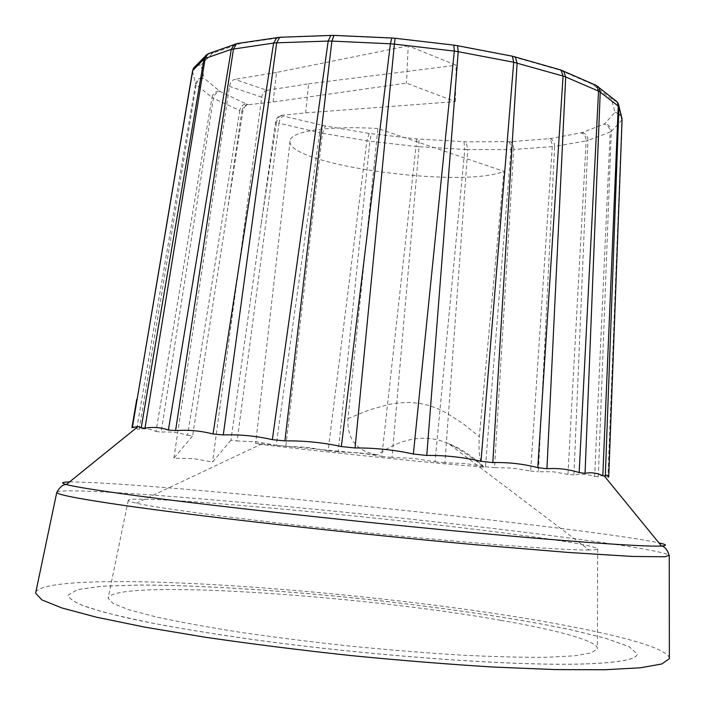 <?xml version="1.0" encoding="UTF-8"?>
<svg xmlns="http://www.w3.org/2000/svg" width="705" height="705" viewBox="0 0 705 705"><rect width="100%" height="100%" fill="white"/><g stroke="black" fill="none" stroke-linecap="round" stroke-linejoin="round"><path stroke-width="0.53" stroke-dasharray="3.52 2.64" d="M586.146 663.863C620.012 662.541 637.029 659.254 637.188 653.993L629.089 646.582L605.507 638.228L569.437 629.459C512.544 617.65 434.862 606.459 355.364 598.078C275.831 590.023 197.497 585.088 139.396 585.018L102.287 586.216L77.497 589.583L68.059 595.179C68.773 598.175 73.646 601.603 82.661 605.454L102.234 611.72C119.321 616.196 140.489 620.858 165.737 625.705C193.1 630.578 223.388 635.355 256.594 640.034C376.558 656.47 519.329 666.357 586.146 663.863M586.137 663.907C620.012 662.585 637.02 659.298 637.179 654.029L629.089 646.626L605.507 638.263L569.428 629.495C512.535 617.677 434.853 606.485 355.355 598.113C275.822 590.05 197.497 585.124 139.387 585.053L102.287 586.26L77.488 589.618L68.05 595.214C68.773 598.21 73.637 601.638 82.652 605.498C94.162 609.569 109.962 613.932 130.055 618.585C163.119 625.688 206.459 633.099 256.585 640.078C376.549 656.514 519.329 666.401 586.137 663.907M242.793 111.681L241.806 111.372L226.605 215.836L242.793 111.681C243.657 107.706 245.507 105.38 248.345 104.701L273.091 101.987L406.494 83.119L455.351 101.617L305.662 112.871L280.951 115.373C278.131 116.017 276.316 118.29 275.514 122.212L261.079 224.578L276.457 122.52L278.969 123.208C279.709 119.268 281.189 116.898 283.41 116.087L325.393 125.975L369.164 133.448L416.761 138.92L466.084 141.802L510.579 141.679L550.138 138.603L582.348 132.575L604.775 123.683L615.077 112.245L611.279 98.788L592.226 84.159L559.929 70.13L510.684 56.074L453.729 45.27L395.188 38.44M131.923 427.715L131.914 427.715C133.879 426.225 135.483 426.595 136.717 428.807L195.558 83.798L196.201 84.644C197.294 80.485 199.947 78.352 204.186 78.255L219.458 91.042C215.501 91.271 213.007 93.404 211.985 97.457L196.201 84.644L139.308 429.213C145.336 428.191 150.896 428.948 155.999 431.478L211.985 97.466L213.403 98.303C214.391 94.232 216.735 92.011 220.445 91.641L246.204 103.917C242.837 104.393 240.687 106.614 239.762 110.588L213.403 98.295L161.137 432.121C170.434 431.478 179.229 432.535 187.53 435.311L239.762 110.597L241.806 111.372C242.679 107.38 244.617 105.08 247.64 104.472L248.345 104.701M275.514 122.212L276.457 122.511C277.259 118.599 278.986 116.29 281.639 115.594L283.41 116.087M239.735 43.172L240.652 43.393L212.434 53.28L200.987 65.142L204.186 78.255M237.409 43.507L239.092 43.745M560.977 70.095L559.929 70.13M593.425 84.186L592.226 84.159M595.425 85.058L593.425 84.838M613.87 99.264L611.279 98.788M617.122 101.89L611.773 99.431M621.572 116.889L619.025 113.646L615.077 112.245M622.074 119.824L611.297 131.43L598.298 476.774C601.48 475.047 604.687 475.179 607.93 477.188L621.81 120.608C621.572 116.237 619.263 113.646 614.901 112.809M573.94 474.897L567.957 474.386L586.181 140.877L587.979 140.41L573.94 474.897C580.726 473.628 587.635 474.174 594.65 476.527L610.186 132.073L611.297 131.438C611.076 127.191 608.9 124.609 604.775 123.683M582.348 132.575C585.952 133.659 587.838 136.268 587.979 140.401L610.186 132.064C610.001 127.816 607.939 125.182 604.009 124.15M550.138 138.603C553.064 139.793 554.553 142.41 554.606 146.455L586.181 140.868C586.075 136.726 584.383 134.073 581.087 132.91M567.957 474.386L553.072 471.751L538.417 471.76L554.606 146.464L513.716 149.486L494.522 467.635L512.491 468.049L530.627 471.046L552.262 146.737C552.271 142.683 551.01 140.039 548.49 138.806M508.658 141.749C510.341 142.992 511.116 145.609 510.984 149.575L467.759 149.53L444.899 462.78L465.141 463.511L485.445 466.754L510.984 149.583L513.716 149.495C513.778 145.512 512.729 142.912 510.579 141.679M463.987 141.74L464.789 149.442L419.07 146.719L392.024 457.448L413.571 458.382L435.02 461.793L464.789 149.442L467.759 149.539L466.084 141.802M416.761 138.92L416.012 146.455L369.905 141.22L338.233 451.87L360.158 452.91L381.793 456.399L416.012 146.455L419.07 146.719L418.92 139.105M369.164 133.448L366.882 140.797L322.449 133.28L285.816 446.3L307.186 447.331L328.081 450.803L366.882 140.806L369.905 141.229L371.297 133.747M323.392 125.569C321.542 126.451 320.281 128.839 319.612 132.716L278.977 123.199L237.127 440.969L256.973 441.885L276.193 445.26L319.612 132.716L322.449 133.289L325.393 125.975M192.483 71.249L195.558 83.789C196.669 79.647 199.392 77.603 203.745 77.647M192.87 69.857C194.448 66.455 197.153 64.886 200.987 65.142M196.078 65.521L201.181 64.569M209.561 53.272L212.434 53.28M211.438 52.611L213.315 52.787M594.65 476.527L598.298 476.774M607.93 477.188L608.723 477.126M485.445 466.754L494.522 467.635M435.02 461.793L444.899 462.78M381.793 456.399L392.024 457.448M328.081 450.803L338.233 451.87M276.193 445.26L285.816 446.3M261.079 224.578L230.896 440.273L237.127 440.969M187.53 435.311L192.632 435.91L226.605 215.836M155.999 431.478L161.137 432.121M136.717 428.807L139.308 429.213M530.627 471.046L538.417 471.76M230.896 440.273L212.549 462.013L193.646 458.647L173.879 458.171L192.632 435.91M35.796 592.262C39.471 583.423 86.9 580.4 150.755 581.977C242.969 584.375 365.366 595.328 471.178 610.116C575.959 624.85 664.974 644.079 669.362 657.739M455.351 101.617L456.17 65.248L408.213 45.816L406.494 83.119M408.213 45.816L276.563 72.439L273.091 101.987M173.879 458.171L229.469 86.362C230.279 82.476 232.06 80.141 234.8 79.357L266.975 90.302L308.64 83.789L305.662 112.871M308.64 83.789L456.17 65.248M500.788 620.303C558.025 630.217 598.563 641.224 597.338 648.838L591.266 652.945L574.311 655.844L546.349 657.289C522.467 657.474 493.985 656.743 460.911 655.095C425.811 652.918 388.975 649.931 350.394 646.141C311.848 641.964 275.179 637.355 240.387 632.306C207.675 627.15 179.643 622.039 156.299 616.981L129.226 609.851L113.214 603.542L108.121 598.289C112.492 578.497 359.444 595.02 500.788 620.303M483.894 467.133L481.973 464.877C479.356 459.246 478.475 449.861 479.321 436.712L503.916 171.359L377.889 128.522L347.944 418.638C347.063 439.471 356.924 451.544 377.536 454.848L255.651 443.419C253.976 444.247 375.263 457.298 442.872 463.67L483.894 467.133C472.227 457.466 460.462 449.623 448.591 443.621C458.558 447.367 469.689 454.452 481.982 464.868M589.186 549.971C564.767 550.517 470.076 543.343 362.167 532.178C254.258 521.039 160.106 508.693 136.312 503.176C131.086 501.986 128.389 501.07 128.231 500.409C129.447 493.738 367.684 515.276 504.524 533.042C563.824 540.638 594.87 545.926 597.664 548.913C597.373 549.53 594.544 549.882 589.186 549.971L448.556 443.63C426.058 433.725 402.388 437.47 377.545 454.831M377.889 128.522C327.12 125.534 290.222 131.412 290.072 140.956C285.217 164.626 461.81 188.984 503.916 171.359M266.975 90.302C264.243 91.06 262.498 93.351 261.758 97.167L212.549 462.013M276.563 72.439L234.8 79.357M246.204 103.917L247.64 104.472M219.458 91.042L220.445 91.641M395.082 38.431L332.637 35.602L282.212 37.4L240.652 43.393M280.951 115.373L281.639 115.594M69.522 481.938C86.512 481.894 119.709 483.877 169.112 487.904C327.613 500.656 603.736 530.988 658.902 542.85M56.858 492.072C59.599 489.349 104.375 491.367 165.569 496.029C254.197 502.832 373.104 514.553 476.042 526.459C578.021 538.285 664.48 550.534 669.23 555.355M347.944 418.629L368.715 410.116L389.195 404.326L399.33 402.855L409.314 402.467L419.105 403.269L428.631 405.34L437.849 408.688L446.732 413.095L463.555 423.996L479.321 436.712M261.758 97.167L229.469 86.362M262.137 443.709L136.312 503.176M290.072 140.956L255.651 443.419M128.231 500.409L108.121 598.289M597.664 548.913L597.338 648.838"/><path stroke-width="1.06" d="M231.275 49.376L168.398 430.006C160.705 427.371 152.897 426.754 144.983 428.164L205.181 58.436L231.275 49.368L273.611 43.067L213.007 433.989C200.564 430.764 188.094 429.645 175.589 430.623L233.487 48.865L236.536 43.807L239.735 43.172M231.275 49.368L233.901 44.706L237.409 43.507M281.7 37.189L279.7 37.339L276.677 42.811L328.186 41.066L272.333 439.664C256.012 435.937 239.665 434.368 223.282 434.95L276.677 42.811L273.611 43.067L276.774 37.7L279.488 37.391M330.909 35.4L334.003 35.417L331.888 41.093L390.403 43.789L341.37 446.565C322.661 442.502 303.846 440.616 284.908 440.898L331.888 41.102L328.186 41.066L330.812 35.444L332.258 35.391M334.047 35.391L334.963 35.417M395.082 38.431L394.386 44.115L454.328 51.095L413.359 454.029C394.174 449.834 374.743 447.816 355.056 447.966L394.386 44.124L390.403 43.798L391.804 38.008M395.117 38.264L392.28 38.017M457.501 45.693L458.206 51.685L513.707 62.252L480.995 461.299C463.291 457.21 445.216 455.254 426.781 455.456L458.206 51.694L454.32 51.104L453.861 45.094M454.249 45.173L456.69 45.525M513.707 62.252L512.368 56.241L515.24 56.92L513.584 56.523M512.297 56.188L511.072 55.942M513.698 62.252L563.066 76.061L537.792 467.662C523.216 463.872 508.217 462.189 492.804 462.595L517.109 63.053L515.24 56.92M560.977 70.095L563.709 71.267L565.701 76.977L598.545 91.13L579.149 472.579C568.794 469.257 558.06 467.961 546.948 468.719L565.701 76.977L563.066 76.069L561.065 70.165L558.739 69.407M595.425 85.058L599.047 87.64L600.237 92.082L618.25 106.103L602.828 475.76C597.161 472.967 591.231 472.156 585.053 473.328L600.237 92.082L598.545 91.139L596.818 85.913L593.425 84.186M617.122 101.89L618.452 104.076L622.074 119.824L608.723 477.126C607.684 474.879 606.547 474.562 605.295 476.166L618.937 107.001L617.016 101.731L613.87 99.264M622.074 119.815L621.572 116.889M192.483 71.258L132.346 427.618L192.87 69.857M209.561 53.272L205.781 55.36L203.948 59.132L192.738 70.447L193.619 68.015L196.078 65.521M132.346 427.618L138.145 426.454L141.203 427.917L203.948 59.132L205.181 58.444L207.887 53.853L211.438 52.611M605.295 476.166L602.828 475.76M585.053 473.328L579.149 472.579M546.948 468.719L537.792 467.662M492.804 462.595L480.995 461.299M426.781 455.456L413.359 454.029M355.056 447.966L341.37 446.565M284.908 440.898L272.333 439.664M223.282 434.95L213.007 433.989M175.589 430.623L168.398 430.006M144.983 428.164L141.203 427.917M669.362 657.739L669.362 658.69L661.792 663.978L640.413 667.785L604.775 669.75L555.434 669.583L494.179 667.097C448.336 664.295 400.087 660.409 349.433 655.43C298.832 649.939 250.804 643.885 205.358 637.25L144.895 627.15L96.559 617.227L62.075 608.018L41.93 599.92L35.602 593.205L35.796 592.262M658.902 542.85C666.666 544.586 667.538 545.644 661.501 546.031C645.533 547.054 566.291 541.528 451.535 530.592C336.955 519.682 205.402 504.991 133.263 495.262C96.796 490.327 74.483 486.741 66.332 484.52C60.507 482.916 61.573 482.053 69.522 481.938M669.23 555.355L664.789 556.783L632.323 556.439L567.966 552.429L476.219 544.789C355.1 533.87 206.301 517.179 127.993 506.005C80.696 499.193 56.946 494.663 56.761 492.425L56.858 492.072M236.536 43.807L234.518 44.292M237.021 43.569L276.712 37.709M279.7 37.339L277.056 37.568M279.938 37.259L330.742 35.444M334.117 35.391L391.733 37.999M395.188 38.273L454.17 45.155M457.571 45.71L512.227 56.171M515.434 57.034L560.783 69.989M563.374 70.985L561.065 70.165M563.771 71.284L596.28 85.428M598.413 86.847L596.818 85.913M599.074 87.667L616.981 101.705M618.452 104.076L617.703 102.992M618.911 105.979L622.039 118.81M192.535 70.976L192.853 69.892M193.637 68.006L204.82 56.647M205.781 55.36L207.067 54.585M207.931 53.844L233.849 44.723M136.752 399.259L131.923 427.715M138.145 426.454L66.332 484.52C62.851 484.476 59.661 487.111 56.761 492.425L35.602 593.205M604.308 475.998L661.501 546.031C664.921 546.692 667.503 549.926 669.257 555.716L669.362 658.69"/></g></svg>
